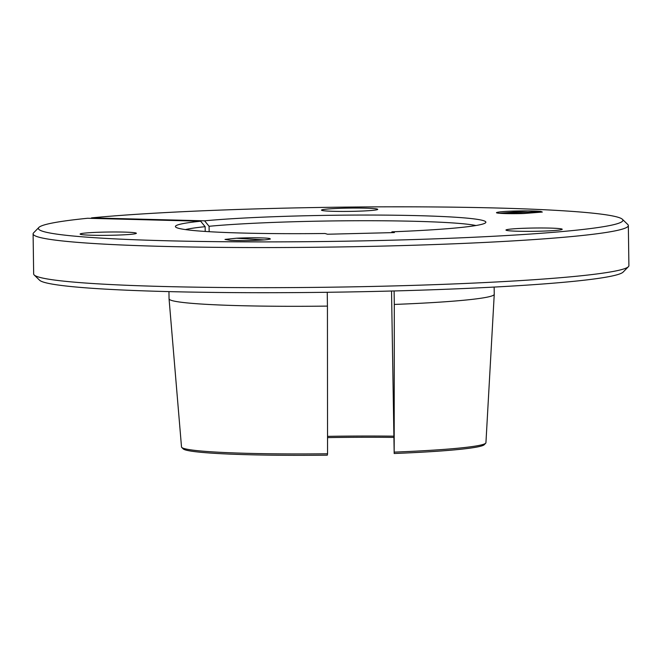 <?xml version="1.0" encoding="UTF-8"?>
<svg xmlns="http://www.w3.org/2000/svg" width="662" height="662" viewBox="0 0 662 662"><rect width="100%" height="100%" fill="white"/><g stroke="black" fill="none" stroke-linecap="round" stroke-linejoin="round"><path stroke-width="0.99" d="M505.801 213.586A21.424 1.25 -0.8 0 0 523.94 213.503L542.327 212.055L540.879 211.418A25.52 1.49 -0.8 0 0 528.028 210.88C511.933 210.905 501.622 211.41 497.096 212.386A21.424 1.25 -0.8 0 0 496.483 212.684A21.424 1.25 -0.8 0 0 505.801 213.586M91.513 217.881A292.29 17.063 179.2 0 1 410.457 206.834A292.29 17.063 179.2 0 1 622.396 219.287A292.29 17.063 179.2 0 1 571.761 230.649A292.29 17.063 179.2 0 1 236.177 241.82A292.29 17.063 179.2 0 1 38.868 227.438A292.29 17.063 179.2 0 1 87.574 218.27L200.644 221.216A155.247 9.061 -0.8 0 0 175.687 227.058A155.247 9.061 -0.8 0 0 325.042 233.496L327.524 234.232L394.387 232.577L391.912 231.832A155.247 9.061 -0.8 0 0 485.618 222.73A155.247 9.061 -0.8 0 0 382.462 215.1A155.247 9.061 -0.8 0 0 204.583 220.827L91.513 217.881L91.108 218.361M38.868 227.438L33.596 232.842A297.652 17.378 -0.8 0 0 33.1 233.868A297.652 17.378 -0.8 0 0 242.797 247.53A297.652 17.378 -0.8 0 0 576.254 236.111A297.652 17.378 -0.8 0 0 628.337 225.552A297.652 17.378 -0.8 0 0 627.816 224.542L622.396 219.287M124.125 232.097A28.127 1.638 -0.8 0 0 95.113 232.403A28.127 1.638 -0.8 0 0 80.11 234.067A28.127 1.638 -0.8 0 0 92.341 235.25A28.127 1.638 -0.8 0 0 121.353 234.944A28.127 1.638 -0.8 0 0 136.355 233.281A28.127 1.638 -0.8 0 0 124.125 232.097M549.981 228.092A28.127 1.638 -0.8 0 0 520.969 228.398A28.127 1.638 -0.8 0 0 505.967 230.062A28.127 1.638 -0.8 0 0 518.197 231.245A28.127 1.638 -0.8 0 0 547.217 230.939A28.127 1.638 -0.8 0 0 562.212 229.275A28.127 1.638 -0.8 0 0 549.981 228.092M365.507 208.166A28.127 1.638 -0.8 0 0 336.486 208.472A28.127 1.638 -0.8 0 0 321.492 210.135A28.127 1.638 -0.8 0 0 333.722 211.319A28.127 1.638 -0.8 0 0 362.735 211.013A28.127 1.638 -0.8 0 0 377.737 209.349A28.127 1.638 -0.8 0 0 365.507 208.166M231.27 240.414L244.104 240.612M230.5 240.38A25.52 1.49 -0.8 0 0 246.62 240.596C262.922 240.256 270.725 239.619 270.038 238.676A21.424 1.25 -0.8 0 0 260.795 237.881A21.424 1.25 -0.8 0 0 236.442 238.229L225.006 239.404L230.5 240.38M264.196 239.909L236.442 238.229M270.303 239.048L270.038 238.676L269.988 239.172M169.058 298.86L181.512 446.974A152.227 8.887 -0.8 0 0 181.76 447.429A152.227 8.887 -0.8 0 0 247.704 453.338A152.227 8.887 -0.8 0 0 327.549 453.776L327.433 306.101A162.612 9.491 179.2 0 1 239.768 305.662A162.612 9.491 179.2 0 1 169.058 298.86A162.612 9.491 179.2 0 1 169.058 298.819L168.959 291.611M391.532 291.023L394.18 453.503A150.82 8.805 -0.8 0 0 484.319 444.665L485.701 443.184A152.227 8.887 -0.8 0 0 485.933 442.721L494.249 294.317A162.612 9.491 179.2 0 1 494.249 294.317A162.612 9.491 179.2 0 1 394.304 304.437L394.113 290.949M540.879 211.418L504.494 213.553M497.096 212.386L496.558 212.792M499.429 213.28L528.028 210.88M327.243 292.281L327.433 306.101M181.76 447.429L183.184 448.869A150.82 8.805 -0.8 0 0 327.309 455.166L327.549 453.776M200.644 221.216L205.137 226.677A149.885 8.747 -0.8 0 0 185.426 229.582M205.137 226.677L205.203 231.443M209.151 231.692L209.076 226.288L204.583 220.827M391.912 231.832L391.763 232.643M475.953 225.527A149.885 8.747 -0.8 0 0 358.605 220.727A149.885 8.747 -0.8 0 0 209.076 226.288M394.304 304.437L394.18 453.503M33.1 233.868L33.663 273.969A297.652 17.378 -0.8 0 0 34.184 274.978L39.604 280.233A292.29 17.063 -0.8 0 0 331.596 292.223A292.29 17.063 -0.8 0 0 623.132 272.082L628.404 266.678A297.652 17.378 -0.8 0 0 628.9 265.661L628.337 225.552M34.184 274.978A297.652 17.378 -0.8 0 0 331.521 287.184A297.652 17.378 -0.8 0 0 628.404 266.678M393.559 436.167A148.818 8.689 -0.8 0 0 327.541 436.357M394.42 452.113A152.227 8.887 -0.8 0 0 485.701 443.184M393.576 437.408A150.059 8.755 -0.8 0 0 327.541 437.615M494.249 294.284L494.15 287.068"/></g></svg>
